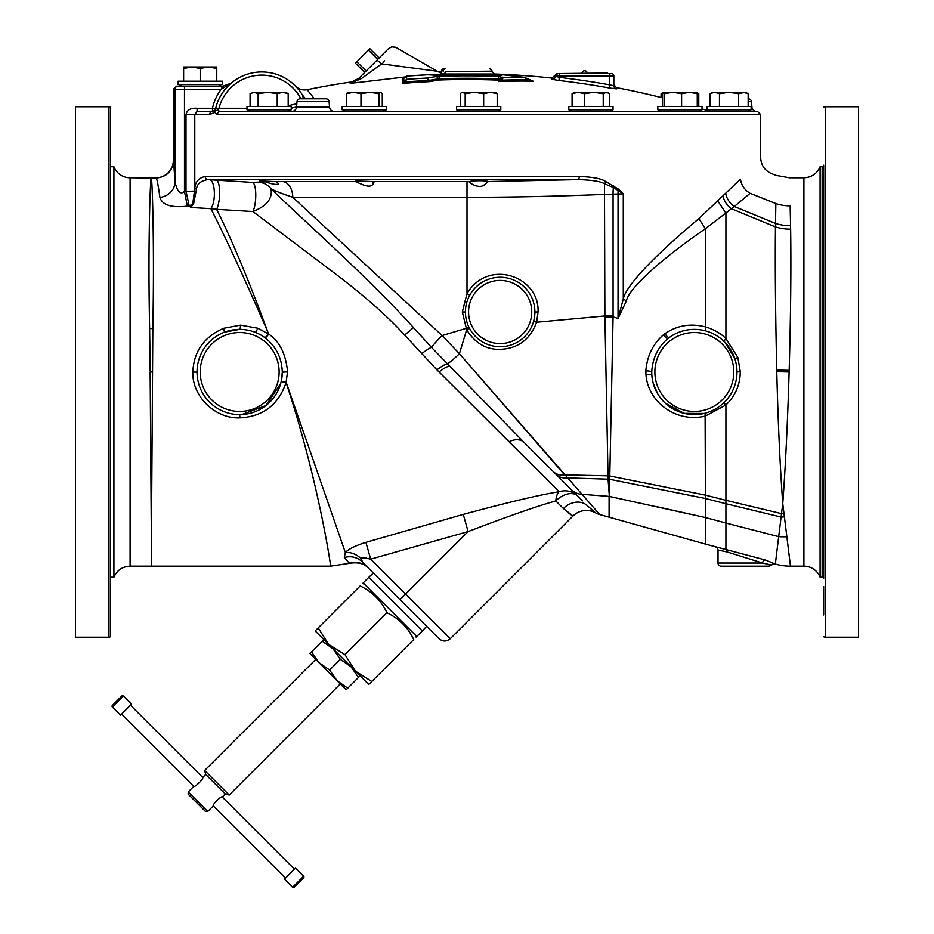<?xml version="1.0" encoding="UTF-8"?>
<svg xmlns="http://www.w3.org/2000/svg" width="934" height="934" viewBox="0 0 934 934"><rect width="100%" height="100%" fill="white"/><g stroke="black" fill="none" stroke-linecap="round" stroke-linejoin="round"><path stroke-width="1.4" d="M775.652 561.112L775.325 564.054A55.269 55.269 -88.2 0 0 790.468 566.167L803.905 566.167L803.905 177.799L789.499 177.799L776.411 175.464L772.056 173.864C764.841 170.794 761.035 165.341 760.65 157.507L760.65 114.59L757.486 111.426L220.167 111.426L267.229 111.426L247.44 111.426L250.184 109.838M277.561 111.426L710.599 111.426L277.561 111.426M710.085 109.838L707.342 111.426L714.171 111.426M747.971 109.838L750.714 111.426L747.807 111.426M707.342 111.426L710.249 111.426M658.318 111.426L701.527 111.426M571.982 109.838L569.238 111.426L611.303 111.426M609.867 109.838L612.611 111.426L570.546 111.426M371.709 111.426L385.976 111.426L383.244 109.838M296.533 107.095A4.752 4.752 0 0 1 291.805 111.426L334.29 111.426A4.752 4.752 0 0 1 329.562 107.095L329.083 101.678A3.152 3.152 0 0 0 325.943 98.806L300.153 98.806A3.152 3.152 0 0 0 297 101.678L296.533 107.095L329.562 107.095M760.65 114.59L217.482 114.59A3.152 2.685 -90 0 1 220.167 111.426L217.295 110.375L218.965 108.274L215.544 108.963L214.855 110.329M130.095 177.799A17.384 17.384 0 0 1 113.913 166.754L113.913 577.224C117.042 570.219 122.436 566.541 130.095 566.167L130.095 177.799L156.2 178.044C157.075 179.445 158.325 185.913 159.912 197.436C162.259 205.048 171.401 207.943 187.349 206.157L189.182 205.83L190.699 207.488L192.789 203.775L194.786 188.224C195.381 181.78 198.849 177.869 205.176 176.491A3.152 2.814 90 0 0 207.745 179.632L578.123 179.632C591.864 179.993 600.644 181.371 604.461 183.776L613.416 187.547L623.282 193.852L604.882 194.4C556.034 196.35 510.069 197.319 467 197.296L467 293.65L462.318 311.991L466.673 329.702C474.694 342.685 485.388 349.246 498.768 349.398C517.296 349.059 529.917 339.999 536.63 322.242L538.042 311.991C539.735 276.195 488.085 257.982 467 293.65L469.767 295.179M205.176 176.491L579.22 176.491C592.915 176.97 601.788 178.698 605.862 181.651L618.752 189.31L623.282 193.852L623.282 299.067C625.546 286.143 654.337 255.811 698.877 218.626L740.464 179.211C767.83 149.977 767.83 149.977 740.464 179.211A17.431 15.318 46 0 0 750.13 193.303C779.867 167.069 779.867 167.069 750.13 193.303L734.299 206.484A17.431 14.138 48.2 0 1 725.741 193.747M621.063 191.575L622.196 192.731M606.341 181.92L608.069 182.889M611.945 185.154L613.755 186.111M584.007 176.596L586.482 176.748M217.482 114.59L214.54 112.395L209.718 114.59M215.52 109.056A3.152 3.152 0 0 0 215.544 108.963L214.61 112.512M214.785 110.41L212.462 111.426A3.152 2.767 -90 0 0 209.695 114.59L194.786 114.59L197.074 111.426L197.074 108.274C190.676 107.807 186.987 109.92 186.006 114.59L186.006 191.108L189.182 205.83A9.468 7.916 -39.8 0 0 192.789 203.775A3.152 1.483 28.9 0 1 193.618 203.857L196.467 189.24C196.911 184.08 200.67 180.869 207.745 179.632L209.391 179.737C215.147 179.888 216.268 201.405 210.886 208.667L190.699 207.488L193.618 203.857M159.912 197.436A17.384 15.68 177.9 0 0 175.008 181.908C177.25 191.774 180.402 194.937 184.477 191.4L194.435 191.108A3.152 0.736 7.1 0 0 195.977 191.633M229.344 84.644L231.153 83.184L222.993 86.173L231.153 83.184L221.113 89.325L173.35 89.325L173.35 160.426A17.384 17.384 167.8 0 1 155.978 177.799M187.349 206.157L184.477 191.4L184.477 86.173L178.172 86.173A3.152 3.152 -90 0 0 175.008 89.325L175.008 181.908L173.537 160.671C172.498 171.191 166.719 176.981 156.2 178.044M266.178 328.184C243.961 277.223 225.526 237.376 210.886 208.667L216.595 209.344C231.002 237.913 247.627 277.538 266.447 328.196L267.813 331.979L266.178 328.184M267.813 331.979L268.63 334.045L257.749 328.208L240.493 325.137L223.576 328.301C204.021 336.929 193.782 351.488 192.848 371.989C191.984 396.366 215.334 419.062 239.968 417.883C263.096 416.576 278.472 404.796 286.084 382.508C319.626 483.824 331.745 572.332 330.636 566.167C331.745 572.32 319.626 483.835 286.084 382.508L287.567 371.639C285.746 353.717 279.464 341.202 268.712 334.115L268.63 334.057M150.141 371.137L149.638 328.581C147.805 242.186 150.409 176.024 151.25 177.799C152.149 176.76 154.565 242.069 152.837 328.488L151.25 566.167L330.636 566.167L349.386 563.319C357.991 561.941 364.318 563.506 368.37 568.024L368.171 567.825A18.949 18.913 135 0 0 366.362 566.237M579.22 176.491A3.152 1.203 90 0 1 578.123 179.632L488.389 181.535M605.862 181.651A3.152 1.343 118.8 0 1 604.461 183.776L604.882 315.949L536.63 322.242L533.594 321.389M614.047 186.251A3.152 1.459 115.6 0 1 613.416 187.547A15.785 5.114 -91 0 0 613.066 194.015L613.078 316.859L618.063 318.482L623.282 299.067A17.431 4.203 23.3 0 0 626.422 300.818C628.407 289.914 655.411 263.248 705.392 228.713L698.877 218.626M618.752 189.31A3.152 1.261 133.9 0 1 618.121 190.081A15.785 5.125 -91.1 0 0 618.039 193.933L618.039 318.471M618.063 318.482L626.422 300.818M705.789 330.928L705.392 326.842C690.378 323.164 676.881 325.452 664.915 333.695L663.467 334.769C652.948 343.922 647.064 355.971 645.838 370.926L645.954 374.639C647.857 401.375 675.551 423.3 705.392 416.074L725.916 405.006C735.42 395.724 740.195 384.61 740.253 371.662L737.848 357.395L725.916 338.587C720.861 333.438 714.02 329.527 705.392 326.842L705.392 228.702L731.439 208.737A17.431 13.917 48.1 0 1 723.068 196.28M669.246 337.536A42.625 42.625 0 0 1 689.023 329.69L687.728 329.877L689.023 329.69A42.625 42.625 0 0 0 669.246 337.536A4.74 1.273 -126.1 0 1 664.915 333.695L663.467 334.769A4.74 1.203 -128.3 0 0 667.938 338.528L667.938 338.528C657.921 347.016 652.527 358.177 651.734 371.989L651.85 375.41A42.625 42.625 0 0 0 696.052 414.579A42.625 42.625 0 0 0 712.934 333.625A42.625 42.625 0 0 0 667.938 338.528L667.938 338.528A42.625 42.625 0 0 1 736.961 371.989L740.253 371.662L736.961 371.989A42.625 42.625 0 0 1 696.052 414.579A42.625 42.625 0 0 1 651.85 375.41L652.037 377.231M685.369 330.309L684.097 330.613L685.369 330.309M681.54 331.325L680.045 331.827L681.54 331.325M725.905 213.092L717.919 201.137M705.392 537.949L705.392 544.067L765.355 560.003L775.325 564.054L782.75 503.589C779.995 465.342 777.999 421.374 776.773 371.685L776.726 370.027C775.454 313.135 775.022 265.431 775.454 226.915L775.839 203.542C776.598 166.24 776.598 166.24 775.839 203.542L750.13 193.303M734.626 358.061L724.831 342.194L734.626 358.061A42.625 42.625 0 0 0 724.831 342.194A42.625 42.625 0 0 1 734.626 358.061M765.355 560.003A3.152 1.985 -69.4 0 0 762.436 563.027L727.142 551.947L718.9 550.254M715.736 547.055A3.152 3.152 -179.2 0 1 718.024 550.091L718.024 563.027A3.152 3.152 0 0 0 721.176 566.191L768.542 566.191A3.152 3.152 90 0 0 771.052 564.93L762.436 563.027L718.024 563.027M772.78 563.786L774.438 563.809L768.542 566.191M790.468 566.167L786.86 536.746A55.269 46.688 -10 0 1 778.571 536.618L725.916 523.04L725.916 548.923L727.481 552.017M719.437 550.348L720.558 550.57M651.862 375.526L652.994 382.38M653.24 383.302L657.629 393.658M662.439 400.254L663.841 401.76M665.312 403.196L684.143 413.377L704.201 413.458M667.623 405.204L671.861 408.205M737.848 357.395L734.895 358.819M787.841 544.557L788.518 549.986M788.973 553.722L789.323 556.641M786.86 536.746L782.75 503.589C785.459 466.837 787.584 422.974 789.125 371.989L789.172 370.354C790.736 314.641 791.215 267.579 790.643 229.157L790.152 205.865C789.288 168.575 789.288 168.575 790.152 205.865A37.885 32.41 -1.1 0 1 775.839 203.542M822.154 166.754L822.154 577.224A1.518 1.518 0 0 1 823.671 578.741L823.671 165.236A1.518 1.518 0 0 1 822.154 166.754L820.087 166.754L820.087 577.224A17.384 17.384 0 0 0 803.905 566.167M822.154 577.224L820.087 577.224M790.526 223.483L790.573 225.689A37.885 28.545 -1 0 1 775.5 223.436L734.299 206.484L731.439 208.737L775.454 226.915A37.885 27.868 -0.8 0 0 790.643 229.157M474.227 185.306L476.13 185.994M484.291 184.734L485.155 184.232M469.043 181.605L472.499 180.951C480.683 180.566 485.984 180.741 488.377 181.5L484.933 184.36C479.294 189.859 468.88 182.597 469.043 181.57L373.215 181.57L373.915 182.328M214.913 110.621L217.295 110.375M212.462 111.426A3.152 3.152 0 0 0 215.31 109.652A3.152 3.152 0 0 1 212.462 111.426L197.074 111.426L212.462 111.426L212.462 108.274L215.544 108.963A47.365 47.365 0 0 1 302.709 95.525L302.032 94.392L302.709 95.525A47.365 47.365 0 0 0 215.544 108.963A47.365 47.365 0 0 1 302.709 95.525L303.352 98.806M231.13 83.208L231.153 83.184A47.365 47.365 0 0 0 215.544 108.963A47.365 47.365 0 0 1 302.709 95.525L302.231 94.719M222.607 86.325L221.113 89.325A50.518 50.518 0 0 0 212.462 108.274L197.074 108.274M222.993 86.173L176.514 86.173L173.35 89.325M150.024 360.571L149.895 349.69M368.381 568.035L368.171 567.825A18.949 18.913 -45 0 0 349.188 563.144L344.342 557.54L345.335 552.473L286.154 382.204L281.087 382.029L282.278 372.666A4.74 0.771 0.9 0 1 287.555 371.989L287.567 371.639A4.74 0.759 0.5 0 0 282.29 372.351A42.625 42.625 0 0 1 239.664 414.614A42.625 42.625 0 0 1 197.039 371.989A42.625 42.625 0 0 1 239.664 329.363L224.452 332.165L223.576 328.301M251.69 331.091L250.102 330.659M246.086 329.854L243.365 329.527M244.194 329.597L247.043 330.006M241.497 329.398L240.598 329.375L241.497 329.398M268.63 334.045L265.034 337.734C257.48 332.235 249.016 329.433 239.664 329.363A4.74 0.841 -90 0 0 240.493 325.137M261.497 335.376L260.142 334.606M257.796 333.403L257.013 333.053L257.796 333.415M265.548 181.873L259.36 180.951L275.939 181.605L278.706 183.624C277.538 185.107 273.148 184.523 265.548 181.873L252.472 182.399L209.391 179.737M216.256 180.169A15.785 4.483 -86.3 0 1 219.642 192.1A15.785 4.483 -86.3 0 1 216.595 209.344L252.904 211.528L329.655 269.517C361.458 293.241 386.442 315.085 404.62 335.049L436.949 369.887L559.162 491.728A18.949 18.365 135 0 1 577.749 496.082L577.749 496.082A18.949 12.095 135 0 0 555.8 500.928A18.949 8.091 79.7 0 1 559.162 491.728C539.77 494.81 507.804 502.364 463.264 514.389L365.906 542.339C355.364 545.678 348.51 549.064 345.335 552.473A18.949 15.353 43.3 0 1 361.166 558.695C360.781 557.411 363.956 557.575 370.681 559.162L365.906 542.339M355.48 180.951L355.34 181.57L355.48 180.951L373.215 181.57L373.016 183.998C370.074 189.52 358.878 182.749 355.34 181.57L275.939 181.605M784.338 516.887A55.269 40.944 -10.2 0 1 781.081 517.074L725.916 503.73L725.916 523.04L705.392 517.541L609.365 496.433L613.078 316.859L604.905 317L604.882 315.949L613.066 315.949M645.954 374.639A4.74 1.273 175.4 0 1 651.85 375.41M651.932 376.32L652.025 377.161M609.365 496.433L608.081 479.294L604.905 317M282.885 181.57A15.785 10.823 -90 0 1 292.774 197.296L442.144 335.551L459.423 353.717L599.64 514.529A18.949 18.949 135 0 1 595.553 512.848L595.32 512.673M610.124 475.92A25.265 21.108 -5.5 0 1 608.046 475.838L564.591 474.892L459.423 353.717L466.673 329.702L469.463 328.254M259.64 182.445A15.785 15.563 -103.8 0 1 270.942 188.715C303.55 220.412 370.179 279.464 413.47 327.601L431.438 347.331A18.949 1.308 135 0 1 442.144 335.551L469.066 327.484M421.631 353.717A18.949 2.51 140.3 0 1 431.438 347.331L524.114 442.447L582.524 500.869M268.712 334.115A4.74 0.689 -53.3 0 1 265.116 337.793C276.231 346.666 281.951 358.177 282.29 372.351L282.29 372.351A42.625 42.625 0 0 1 239.664 414.614A42.625 42.625 0 0 1 197.039 371.989A42.625 42.625 0 0 1 239.664 329.363M783.906 513.49A55.269 39.999 -9.7 0 1 781.536 513.642L725.916 500.32L725.916 503.73L705.392 498.487L705.392 544.067L609.085 517.167L609.085 496.421M609.085 517.167L599.64 514.529M609.085 511.902L609.085 514.237M595.577 509.544L595.04 508.913M582.279 494.751L581.859 494.308A18.949 16.8 135 0 1 571.48 489.825L572.811 491.144M581.905 500.239L580.913 499.258M580.236 498.569L577.317 495.65M576.547 494.88L573.242 491.576M591.923 509.929L591.245 509.345M588.502 506.823L587.801 506.135M571.433 515.043L570.826 514.634M570.3 514.272L569.658 513.828M568.864 513.245L568.07 512.638M463.264 514.389L468.109 531.563L405.601 594.082L370.681 559.162L468.109 531.563C507.933 516.327 537.155 506.111 555.8 500.928L563.389 508.516L572.962 516.023A18.949 18.949 157.1 0 1 595.553 512.848L587.568 505.901M281.391 363.513L282.266 370.705M247.51 330.087L248.701 330.332M225.351 331.827L226.6 331.407M227.557 331.115L229.052 330.706M235.205 329.597L238.03 329.387M151.25 526.04L151.25 523.997M192.976 375.491L192.848 372.211M152.335 371.989L150.152 371.989L151.25 522.188M110.329 166.754L113.913 166.754M110.329 577.224L113.913 577.224M110.329 107.223L110.329 636.755A3.152 3.152 0 0 1 108.683 637.221L75.467 637.221L75.467 106.756L108.683 106.756A3.152 3.152 0 0 1 110.329 107.223M237.785 414.568L238.719 414.603M240.598 414.603L241.532 414.568L240.598 414.603M286.084 382.508L281.017 382.333M362.637 562.291L361.166 558.695M572.962 516.023L450.258 638.728L405.601 594.082L400.009 599.663L362.182 561.836A18.949 18.003 -45 0 0 344.342 557.54M508.972 441.759A18.949 12.609 135 0 1 524.114 442.447L553.185 471.53A18.949 14.617 135 0 0 564.591 474.892M400.009 599.663L439.073 638.728L426.663 626.317L422.343 630.929L395.549 604.135L368.755 577.34L373.367 573.021M366.572 558.135L364.645 557.89M258.881 333.94L258.239 333.625M256.103 332.656L254.854 332.154M280.714 383.442L265.921 405.566L241.883 414.556M422.343 630.929L416.762 636.498L363.186 582.909L368.755 577.34M386.933 612.739C399.052 618.495 407.983 627.426 413.727 639.533C416.914 636.358 416.914 636.358 413.727 639.533C416.914 636.358 416.914 636.358 413.727 639.533L368.755 684.505L355.364 671.114L328.57 644.32L344.996 654.676L386.933 612.739C381.189 600.632 372.257 591.701 360.15 585.957C363.326 582.769 363.326 582.769 360.15 585.957C363.326 582.769 363.326 582.769 360.15 585.957L318.214 627.893L328.57 644.32L315.167 630.929L318.214 627.893M344.996 654.676L355.364 671.114L371.79 681.47M323.853 639.603L322.23 641.226L332.913 648.663L340.35 659.334L351.021 666.771L358.458 677.442L360.08 675.831M347.74 688.16L346.129 689.782L337.069 680.723L347.74 688.16L358.458 677.442M322.23 641.226L311.524 651.944L318.961 662.615L329.632 670.052L337.069 680.723L309.901 653.555L311.524 651.944M340.35 659.334L329.632 670.052M188.189 791.962L207.722 811.483L205.48 811.483L188.189 794.192L188.189 791.962L193.77 786.381C194.704 787.782 204.102 778.384 202.701 777.45L205.713 774.438L204.651 770.468L229.215 795.032L340.291 683.945M285.524 878.123L213.302 805.902C211.901 804.98 221.3 795.57 222.234 796.971L225.246 793.958L205.713 774.438M294.455 869.192L222.234 796.971M284.473 879.174L295.494 868.153L303.62 876.279A1.132 1.132 0 0 1 303.62 877.89L294.21 887.3A1.132 1.132 0 0 1 292.599 887.3L284.473 879.174M193.77 786.381L121.548 714.16M202.701 777.45L130.48 705.228M131.531 704.189L120.509 715.211L112.384 707.073A1.132 1.132 0 0 1 112.384 705.474L121.794 696.052A1.132 1.132 0 0 1 123.405 696.052L131.531 704.189M121.794 696.052L112.384 705.474M467 181.57L467 197.296L292.774 197.296C281.496 193.501 274.222 190.641 270.942 188.715C272.81 198.463 266.797 206.064 252.904 211.528A15.785 4.343 -86.7 0 0 255.764 194.319A15.785 4.343 -86.7 0 0 252.472 182.399M465.447 310.695L465.447 313.299M534.89 311.991A34.733 34.733 0 0 0 500.157 277.258A34.733 34.733 0 0 0 465.424 311.991A34.733 34.733 0 0 0 500.157 346.724A34.733 34.733 0 0 0 534.89 311.991A34.733 34.733 0 0 0 500.157 277.258A34.733 34.733 0 0 0 465.424 311.991A34.733 34.733 0 0 0 500.157 346.724A34.733 34.733 0 0 0 534.89 311.991L538.042 311.991M221.883 86.173A3.152 3.152 0 0 1 219.14 84.574A3.152 3.152 0 0 0 221.883 86.173M178.511 86.173A3.152 3.152 0 0 0 181.243 84.574M178.09 84.574L222.292 84.574L222.292 81.2L178.09 81.2L178.09 84.574M216.758 81.2L216.758 68.451L208.48 66.968L200.191 68.451L191.902 66.968L183.624 68.451L183.624 66.968L216.758 66.968L216.758 68.451M200.191 81.2L200.191 68.451M183.624 81.2L183.624 68.451M301.355 93.33L300.69 92.349L301.355 93.33M298.845 89.862L295.588 86.173L298.845 89.862M314.431 98.806L307.134 89.699A798.85 798.85 0 0 1 351.674 81.912L358.784 78.339M355.037 82.729L358.037 82.332M432.395 74.732L435.092 74.545M440.801 74.171L441.56 74.125M557.785 73.541A2.37 2.37 0 0 0 555.415 75.911L559.349 75.911L559.349 73.541L557.785 73.541L611.455 73.541A2.37 2.37 0 0 1 613.825 75.911L613.825 85.776A3.152 3.152 180 0 0 616.393 88.87L616.393 87.633L616.393 88.87L609.318 87.983A797.204 797.204 0 0 0 558.987 80.499L551.912 79.285L551.912 78.071A798.85 798.85 0 0 0 494.553 74.019L443.311 74.019L430.27 74.883M708.871 111.041A798.85 798.85 0 0 0 702.029 108.893M662.58 97.848A798.85 798.85 0 0 0 616.393 87.633L613.825 84.527M404.48 77.043L350.192 83.395L351.674 81.912M291.221 108.192A784.14 784.14 0 0 1 296.545 106.99M402.799 79.145A795.838 795.838 0 0 0 402.391 79.18L402.391 83.406A791.623 791.623 0 0 1 429.523 81.643A797.321 563.797 -90 0 1 439.295 79.985A792.884 792.884 0 0 1 498.417 80.126L498.417 81.538A791.308 685.287 -90 0 1 533.197 81.188A797.671 690.798 -90 0 0 531.983 81.013M305.441 98.806L302.242 94.731M307.134 89.699A12.632 12.632 0 0 1 295.588 86.173M357.991 79.133L351.593 83.091M350.192 83.395L361.575 78.479L381.656 63.874C400.546 42.637 400.546 42.637 381.656 63.874L437.264 71.253A18.949 18.949 86.7 0 0 438.315 71.813L443.311 74.019A2.37 2.043 90 0 0 445.284 71.638L492.265 71.171L489.883 68.789M441.665 70.459L441.619 70.424A2.37 2.37 -0 0 1 438.315 71.813L437.252 71.253M438.315 71.813A2.37 2.37 143.1 0 0 441.619 70.424L443.335 71.171A2.37 2.23 90 0 1 445.553 68.789L443.883 68.789A2.37 2.37 -90 0 0 441.619 70.424L443.883 68.789A2.37 2.37 90 0 0 441.619 70.424A2.37 2.37 90 0 1 443.883 68.789M361.575 78.479A6.316 4.028 -135 0 0 358.002 79.121L376.472 60.652C392.21 44.914 392.21 44.914 376.472 60.652L388.579 48.545M382.123 63.349L381.656 63.874A6.316 1.389 -135 0 0 376.472 60.652M377.71 59.414L368.428 50.121L369.852 48.696L379.146 57.978L385.789 51.335M383.045 62.309L384.563 60.605M368.428 50.121L356.811 61.737L366.105 71.019M356.811 61.737L355.387 63.162L364.68 72.455M613.825 85.776L609.914 84.889A800.356 800.356 0 0 0 559.349 77.37L555.415 76.156A3.152 3.152 0 0 1 551.912 79.285M609.879 73.541L609.318 87.983M611.455 73.541A2.37 2.37 0 0 1 613.825 75.911L559.349 75.911L558.987 80.499M561.719 73.541L607.509 73.039M587.276 73.039A2.685 2.685 0 0 0 584.626 70.762L584.614 70.762A2.685 2.685 0 0 0 581.964 73.039M584.626 70.762A2.685 2.685 0 0 0 581.975 73.039M503.029 77.183A3.152 3.129 0 0 0 499.959 79.133A1.588 1.576 0 0 1 498.417 80.126L498.464 78.888L499.959 79.133L498.417 81.538L502.2 80.137L503.029 77.592L498.558 76.46A796.55 796.55 0 0 0 439.167 76.319L436.003 76.588A800.742 566.214 90 0 0 427.492 78.024A795.348 795.348 0 0 0 406.605 79.343L406.605 76.098A798.582 798.582 0 0 1 427.538 74.79A797.975 564.253 90 0 1 436.015 75.245L439.202 75.269A797.601 797.601 0 0 1 498.522 75.397L503.029 74.825A800.566 693.308 90 0 1 524.534 77.37A795.032 688.521 90 0 0 503.029 77.592L499.959 79.869L502.2 80.137A792.557 686.373 90 0 1 528.072 79.869L528.084 79.588M533.197 81.188L528.072 79.869L524.534 77.37L533.197 81.188M498.558 76.46L498.464 78.888A794.11 794.11 0 0 0 439.249 78.76L439.295 79.985A1.588 1.121 -99 0 1 438.198 78.841L439.249 78.76L439.167 76.319M403.803 78.246A1.588 0.63 15.6 0 0 403.803 78.258L402.391 79.18L403.792 78.281L403.792 81.842L406.605 79.343L405.309 81.923L403.792 81.842L402.391 83.406L405.309 81.923A792.873 792.873 0 0 1 428.227 80.464L429.523 81.643L429.29 80.359L427.492 78.024L428.227 80.464L429.29 80.359A798.465 564.603 90 0 1 438.198 78.841A3.152 2.218 -99 0 0 436.003 76.588M403.803 78.258A1.588 0.63 15.6 0 0 403.792 78.281L406.605 76.098L403.803 78.258M502.854 74.802L500.822 75.409L502.936 74.79L525.036 77.417M406.325 76.121L427.632 74.767M436.61 75.269A3.152 2.23 93.7 0 0 436.341 75.234L427.994 74.802M823.671 165.236L823.671 578.741M823.671 586.517L823.671 614.934M823.671 636.755A3.152 3.152 0 0 0 825.317 637.221L825.317 106.756A3.152 3.152 0 0 0 823.671 107.223M825.317 106.756L858.533 106.756L858.533 637.221L825.317 637.221M698.772 106.453L698.772 93.715L697.033 93.026M661.085 97.475L661.085 93.715L663.093 92.466M692.619 92.233L696.495 92.233L698.772 93.715M748.157 106.453L748.157 93.715L743.371 92.233L745.53 92.233M706.921 109.838L706.921 106.453L706.921 109.838L751.123 109.838L751.123 106.453L709.887 106.453L709.887 93.715L710.926 93.166M706.921 106.453L709.887 106.453M719.46 106.453L719.46 93.715L714.673 92.233L709.887 93.715L712.397 92.268M738.596 106.453L738.596 93.715L729.022 92.233L719.46 93.715M738.596 93.715L744.608 92.338M747.165 93.19L745.601 92.233M743.371 92.233L712.455 92.233M657.828 109.838L702.029 109.838L702.029 106.453L657.828 106.453L657.828 109.838M664.249 106.453L664.249 93.715L663.42 92.233L662.288 92.851M681.598 106.453L681.598 93.715L672.924 92.233L664.249 93.715M662.58 106.453L662.58 93.715L663.35 92.233M697.266 106.453L697.266 93.715L689.432 92.233L681.598 93.715M696.437 92.233L697.266 93.715M689.432 92.233L663.42 92.233M611.7 109.838L613.031 109.838L613.031 106.453L568.829 106.453L568.829 109.838L611.7 109.838M572.087 106.453L572.087 93.715L574.352 92.233L578.228 92.233L572.087 93.715M584.38 93.715L578.228 92.233L593.802 92.233L584.38 93.715L584.38 106.453M609.774 106.453L609.774 93.715L606.493 92.233L603.224 93.715L593.802 92.233L608.559 92.851M603.224 106.453L603.224 93.715M494.331 109.838L500.811 109.838L500.811 106.453L456.609 106.453L456.609 109.838L494.331 109.838M460.228 106.453L460.228 93.715L461.548 92.571M465.179 93.715L462.704 92.233L474.414 92.233L465.179 93.715L465.179 106.453M497.192 106.453L497.192 93.715L490.42 92.233L483.66 93.715L474.414 92.233L495.277 92.233L497.192 93.715M483.66 106.453L483.66 93.715M371.849 109.838L386.396 109.838L386.396 106.453L342.194 106.453L342.194 109.838L371.849 109.838M346.316 106.453L346.316 93.715L347.973 92.233M382.275 106.453L382.275 93.715L380.617 92.233L378.947 93.715L369.957 92.233L360.968 93.715L353.636 92.233L346.316 93.715M378.947 106.453L378.947 93.715M380.617 92.233L347.471 92.384M360.968 106.453L360.968 93.715M267.194 109.838L291.221 109.838L291.221 106.453L247.02 106.453L247.02 109.838L267.194 109.838M250.067 106.453L250.067 93.715L254.106 92.233L250.067 93.715M288.186 106.453L288.186 93.715L282.698 92.233L277.211 93.715L267.684 92.233L258.146 93.715L254.106 92.233L285.699 92.233L288.186 93.715M277.211 106.453L277.211 93.715M258.146 106.453L258.146 93.715M756.657 111.426A4.752 4.752 0 0 1 751.928 107.095L751.45 101.678A3.152 3.152 0 0 0 748.309 98.806L748.157 98.806M300.153 98.806L325.943 98.806M186.006 114.59L194.786 114.59L194.786 188.224A3.152 1.308 10.6 0 0 196.467 189.24M725.916 213.104L725.916 338.587A4.74 0.969 -45.5 0 0 724.235 341.611L724.235 341.611M608.081 479.294A25.265 21.552 -5.8 0 0 610.077 479.387L705.392 498.487L705.392 495.125L725.916 500.32L725.916 405.006L723.745 402.846L725.916 405.006M608.046 475.978A25.265 21.12 -5.5 0 0 610.124 476.06L705.392 495.125L705.1 413.237M789.125 371.989L776.773 371.685M789.172 370.354L776.726 370.027M708.299 111.286L700.652 111.286M659.194 111.286L611.653 111.286M570.195 111.286L499.433 111.286M457.975 111.286L385.018 111.286M343.56 111.286L333.111 111.286M292.984 111.286L289.855 111.286M300.911 98.806A44.202 44.202 0 0 0 218.965 108.274L247.02 108.274M149.638 328.581A18.949 4.238 179.4 0 0 152.837 328.488M192.848 371.989L197.039 372.187M257.749 328.208A4.74 0.876 -68.6 0 1 255.204 332.294M645.838 370.926A4.74 1.062 -178.4 0 1 651.734 371.989M654.874 371.989A39.473 39.473 0 0 0 694.336 411.45A39.473 39.473 0 0 0 733.809 371.989A39.473 39.473 0 0 0 694.336 332.516A39.473 39.473 0 0 0 654.874 371.989M556.01 474.344A18.949 14.932 135 0 0 567.23 477.904L608.081 479.177A25.265 21.54 -5.8 0 0 610.077 479.27M459.423 353.717A18.949 2.288 135 0 1 447.012 363.945A18.949 4.133 137 0 0 436.949 369.887M439.038 371.989A18.949 4.378 136.9 0 1 449.196 366.198M608.805 496.351L581.859 494.308M705.392 517.541L655.773 506.438M554.096 472.347A18.949 14.617 -45 0 1 553.185 471.53M108.683 637.221L108.683 106.756M239.968 417.883L239.664 414.614M239.664 332.516A39.473 39.473 0 0 1 279.126 371.989A39.473 39.473 0 0 1 239.664 411.45A39.473 39.473 0 0 1 200.191 371.989A39.473 39.473 0 0 1 239.664 332.516M563.389 508.516A18.949 15.318 135 0 1 587.626 505.959M292.599 887.3L303.62 876.279M123.405 696.052L112.384 707.073M462.318 311.991L465.424 311.991M531.726 311.991A31.569 31.569 0 0 0 500.157 280.422A31.569 31.569 0 0 0 468.576 311.991A31.569 31.569 0 0 0 500.157 343.572A31.569 31.569 0 0 0 531.726 311.991M404.62 335.049L413.47 327.601M288.186 105.717A787.245 787.245 0 0 1 296.825 103.756M492.265 71.171L445.284 71.638M501.698 75.397L436.341 75.234A3.152 2.23 93.7 0 0 436.015 75.245M751.123 107.095L751.928 107.095M748.157 101.678L751.45 101.678M297 101.678L329.083 101.678M173.35 146.159L173.35 160.426M774.438 563.809L773.364 563.692M820.087 166.754C816.958 173.747 811.564 177.437 803.905 177.799M231.153 83.184L230.383 83.78M130.095 566.167L151.25 566.167M450.258 638.728C446.534 641.798 442.809 641.798 439.073 638.728M362.182 561.836L364.108 563.762M415.653 635.377L416.12 637.14M364.295 584.03L362.544 583.563M204.651 770.468L315.739 659.392M225.246 793.958L229.215 795.032M207.722 811.483L213.302 805.902M492.265 71.638L494.553 74.019M437.264 71.253L395.572 47.225L391.638 46.852L388.159 48.965M358.002 79.121L362.824 74.311M372.141 64.983L372.853 64.283M551.912 78.071L555.415 74.93M557.691 73.541L555.321 75.911M698.865 109.838L701.609 111.426M660.98 109.838L658.236 111.426M459.762 109.838L457.018 111.426M497.647 109.838L500.391 111.426M345.346 109.838L342.603 111.426M288.069 109.838L290.813 111.426"/></g></svg>

